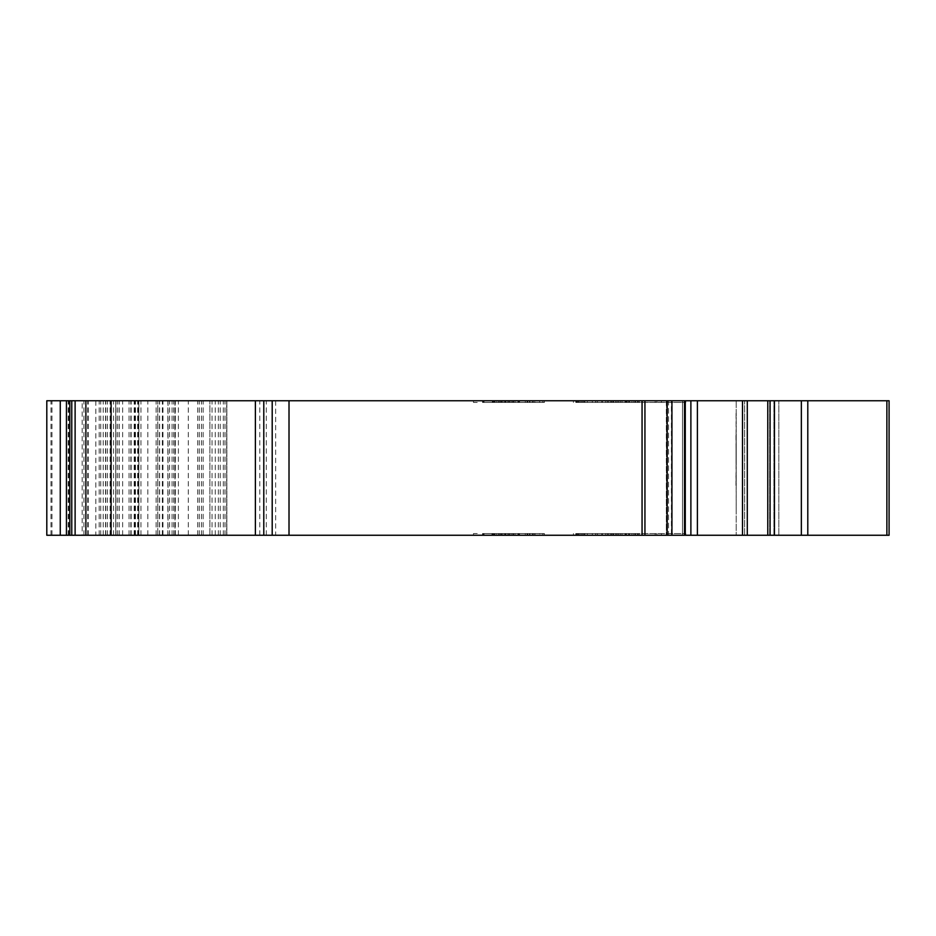 <?xml version="1.0" encoding="UTF-8"?>
<svg xmlns="http://www.w3.org/2000/svg" width="936" height="936" viewBox="0 0 936 936"><rect width="100%" height="100%" fill="white"/><g stroke="black" fill="none" stroke-linecap="round" stroke-linejoin="round"><path stroke-width="0.7" stroke-dasharray="4.68 3.51" d="M613.747 533.567L575.851 533.567L613.747 533.567L613.747 535.252L578.366 535.252L638.984 535.252L575.815 535.252L685.772 535.252L613.747 535.252M627.178 533.567L685.772 533.567L575.804 533.567L638.972 533.567L627.178 533.567L627.178 535.252M638.972 533.567L638.984 535.252M633.859 533.567L633.859 535.252L573.429 535.252L633.859 535.252L633.859 533.567M637.767 533.567L637.767 535.252M638.937 533.567L638.96 535.252M638.878 533.567L638.878 535.252M635.123 533.567L635.123 535.252M628.817 533.567L628.817 535.252L613.22 535.252L628.817 535.252L628.817 533.567L628.817 535.252M578.366 402.433L638.984 402.433L575.851 402.433L613.747 402.433L578.366 402.433L578.366 400.748L638.972 400.748L573.429 400.748L638.984 400.748L578.366 400.748M608.353 402.433L685.772 402.433L575.804 402.433L635.123 402.433L611.536 402.433L628.817 402.433L616.262 402.433L616.262 400.748L616.262 402.433L608.353 402.433L608.353 400.748M573.429 402.433L573.429 400.748M637.369 402.433L637.369 400.748L655.153 400.748L575.815 400.748L685.772 400.748L575.804 400.748L637.369 400.748M578.776 402.433L578.776 400.748L587.305 400.748L578.822 400.748L578.822 402.433M578.764 402.433L578.764 400.748M888.943 422.709L889.083 496.209M888.943 504.878L888.943 496.209M156.101 535.252L156.101 400.748L685.281 400.748L666.327 400.748L685.281 400.748L666.327 400.748L666.327 535.252L46.8 535.252L46.8 400.748L175.009 400.748L168.024 400.748L168.024 535.252M115.736 535.252L226.688 535.252L82.181 535.252L115.736 535.252L115.736 400.748L115.736 535.252L115.736 400.748L82.181 400.748L82.181 535.252M82.181 400.748L115.736 400.748M666.327 400.748L666.327 535.252L666.526 400.748L666.526 535.252L671.416 535.252L671.416 400.748L671.416 535.252L682.473 535.252L682.473 400.748L682.473 535.252L684.778 535.252L684.778 400.748L685.281 535.252L668.538 535.252L668.538 400.748L889.083 400.748L736.211 400.748L889.083 400.748L889.083 535.252L668.538 535.252L668.538 400.748L666.327 400.748M736.047 463.8L736.047 446.87L736.047 463.8M736.211 463.8L736.211 446.87L736.211 463.8M735.953 435.427L736.211 475.933M497.613 533.567L544.378 533.567L544.378 535.252L482.52 535.252L544.378 535.252L482.52 535.252L544.378 535.252L482.52 535.252L544.378 535.252L482.52 535.252L544.378 535.252L482.52 535.252L544.378 535.252L544.378 533.567L544.378 535.252L544.378 533.567L527.026 533.567L527.026 535.252L527.026 533.567L544.378 533.567L532.666 533.567L532.666 535.252L532.666 533.567L525.26 533.567L525.26 535.252L525.26 533.567L533.824 533.567L533.824 535.252L533.824 533.567L513.571 533.567L513.571 535.252L513.548 533.567L493.085 533.567L493.085 535.252L509.675 535.252L493.085 535.252L493.085 533.567L497.613 533.567L497.613 535.252M736.211 535.252L889.083 535.252L736.211 535.252L744.611 535.252L736.211 535.252L744.611 535.252L736.211 535.252L736.211 400.748L744.611 400.748L736.211 400.748L744.611 400.748L736.211 400.748L736.211 535.252M778.846 535.252L767.777 535.252L778.846 535.252L778.846 400.748L778.846 535.252M272.2 535.252L263.788 535.252L272.2 535.252L272.2 400.748L263.788 400.748L272.2 400.748L272.2 535.252L272.2 400.748M168.024 400.748L275.664 400.748L137.662 400.748L138.809 400.748L138.821 535.252L138.821 400.748L51.96 400.748L156.101 400.748M597.519 535.252L595.846 535.252L597.519 535.252L597.519 533.567L597.519 535.252M615.958 535.252L617.643 535.252L615.958 535.252L615.958 533.567L615.958 535.252M595.682 535.252L592.324 535.252L595.682 535.252L595.682 533.567L595.682 535.252M576.365 535.252L587.305 535.252L576.365 535.252L576.365 533.567L576.365 535.252M656.826 535.252L655.153 535.252L656.826 535.252L656.826 533.567L656.826 535.252M512.624 533.567L484.029 533.567L484.029 535.252L542.868 535.252L484.029 535.252L484.029 533.567L484.029 535.252L484.029 533.567L484.029 535.252L484.029 533.567L542.868 533.567L542.868 535.252L542.868 533.567L542.868 535.252L542.868 533.567L512.624 533.567L512.624 535.252M473.464 535.252L477.243 535.252L473.464 535.252L473.464 533.567L477.243 533.567L477.243 535.252L477.243 533.567L473.464 533.567L473.464 535.252M575.78 535.252L577.465 535.252L575.78 535.252L575.78 533.567L575.78 535.252M616.262 535.252L616.262 533.567L616.262 535.252M618.825 535.252L620.51 535.252L618.825 535.252L618.825 533.567L618.825 535.252M575.78 400.748L577.465 400.748L575.78 400.748L575.78 402.433L575.78 400.748M618.825 400.748L620.51 400.748L618.825 400.748L618.825 402.433L628.817 402.433L628.817 400.748L633.859 400.748L575.815 400.748L635.123 400.748L613.22 400.748L628.817 400.748L628.817 402.433L628.817 400.748L628.817 402.433L638.96 402.433L638.96 400.748L635.638 400.748L639.183 400.748L575.815 400.748L638.937 400.748L638.96 402.433L638.984 400.748L638.984 402.433L618.825 402.433L618.825 400.748M505.37 400.748L527.787 400.748L483.268 400.748L505.37 400.748L505.37 402.433L527.787 402.433L527.787 400.748L533.824 400.748L513.571 400.748L544.378 400.748L482.52 400.748L544.378 400.748L482.52 400.748L544.378 400.748L482.52 400.748L544.378 400.748L483.268 400.748L527.787 400.748L527.787 402.433L533.824 402.433L533.824 400.748L533.824 402.433L513.571 402.433L513.571 400.748L513.548 402.433L493.085 402.433L493.085 400.748L509.675 400.748L493.085 400.748L493.085 402.433L501.637 402.433L501.637 400.748L501.637 402.433L493.752 402.433L493.752 400.748L493.752 402.433L482.52 402.433L482.52 400.748L482.52 402.433L544.378 402.433L544.378 400.748L527.026 400.748L544.378 400.748L544.378 402.433L532.666 402.433L532.666 400.748L532.666 402.433L525.26 402.433L525.26 400.748L525.26 402.433L533.824 402.433L529.963 402.433L529.963 400.748L529.963 402.433L527.144 402.433L527.144 400.748L527.144 402.433L512.764 402.433L512.764 400.748L512.764 402.433L499.274 402.433L499.274 400.748L499.274 402.433L482.52 402.433L495.05 402.433L495.05 400.748L495.05 402.433L500.62 402.433L500.62 400.748L500.62 402.433L493.085 402.433L498.654 402.433L498.654 400.748L498.654 402.433L529.46 402.433L529.46 400.748L529.46 402.433L544.378 402.433L535.006 402.433L535.006 400.748L535.006 402.433L527.787 402.433L533.824 402.433L533.824 400.748L533.824 402.433L482.52 402.433L482.52 400.748L482.52 402.433L507.768 402.433L507.768 400.748L507.768 402.433L542.868 402.433L542.868 400.748L532.315 400.748L542.868 400.748L542.868 402.433L493.085 402.433L493.085 400.748L493.085 402.433L542.868 402.433L542.868 400.748L542.868 402.433L482.52 402.433L500.924 402.433L500.924 400.748M473.464 400.748L477.243 400.748L473.464 400.748L473.464 402.433L477.243 402.433L477.243 400.748L477.243 402.433L473.464 402.433L473.464 400.748M95.823 400.748L226.851 400.748L95.823 400.748L95.823 535.252M597.519 400.748L595.846 400.748L597.519 400.748L597.519 402.433L597.519 400.748M615.958 400.748L617.643 400.748L615.958 400.748L615.958 402.433L615.958 400.748M595.682 400.748L592.324 400.748L595.682 400.748L595.682 402.433L595.682 400.748M656.826 400.748L655.153 400.748L656.826 400.748L656.826 402.433L656.826 400.748M500.924 402.433L544.378 402.433L527.026 402.433L527.026 400.748L484.029 400.748L527.026 400.748L527.026 402.433L544.378 402.433L544.378 400.748L544.378 402.433L539.639 402.433L539.639 400.748M512.624 402.433L542.868 402.433L532.315 402.433L532.315 400.748L484.029 400.748L532.315 400.748L494.594 400.748L532.315 400.748L532.315 402.433L494.594 402.433L532.315 402.433L532.315 400.748L532.315 402.433L542.868 402.433L542.868 400.748L542.868 402.433L512.624 402.433L512.624 400.748M736.047 413.361L736.211 514.238L736.047 413.361M735.953 475.933L736.211 485.445M735.953 485.445L736.211 435.427M51.96 535.252L51.96 400.748M137.662 535.252L137.662 400.748M157.833 535.252L157.833 400.748M201.474 535.252L201.474 400.748M226.688 535.252L226.688 400.748L226.688 535.252M209.875 535.252L209.875 400.748L209.875 535.252M134.199 535.252L134.199 400.748M115.853 535.252L115.853 400.748M157.763 535.252L157.763 400.748L157.763 535.252M140.95 535.252L140.95 400.748M263.788 535.252L263.788 400.748L263.788 535.252M744.611 535.252L744.611 400.748L744.611 535.252M767.777 535.252L767.777 400.748M889.2 507.511L889.2 420.089M888.943 420.089L889.083 504.878M888.943 507.511L889.2 431.391M888.943 431.391L889.2 422.709M888.943 425.693L888.861 513.396L888.943 425.693M888.861 439.639L888.861 521.797L889.083 439.639M889.083 518.439L889.083 499.847L889.083 518.439M889.083 535.252L889.083 400.748L889.083 535.252M889.083 406.633L889.083 523.481M889.083 413.361L888.943 408.19L889.083 413.361M889.083 408.318L889.083 409.02L889.083 408.318M889.083 408.833L889.083 411.828L889.083 408.833M889.036 477.243L889.036 432.689L889.036 477.243M888.861 442.611L888.861 484.977L889.083 442.611M888.861 488.194L888.861 484.977L889.083 488.194M661.413 402.433L661.413 400.748L661.413 402.433M685.772 402.433L685.772 400.748L685.772 402.433M575.804 402.433L575.804 400.748L575.815 402.433M575.851 402.433L575.851 400.748L575.851 402.433M576.365 402.433L576.365 400.748L576.365 402.433M607.359 402.433L607.359 400.748L607.359 402.433M611.536 400.748L613.22 400.748L611.536 400.748L611.536 402.433L611.536 400.748M631.929 402.433L631.929 400.748M639.183 402.433L639.183 400.748M635.638 402.433L635.638 400.748M637.767 402.433L637.767 400.748M625.611 402.433L625.611 400.748M515.011 402.433L515.011 400.748M539.639 402.433L519.48 402.433L519.48 400.748M519.48 402.433L500.842 402.433L500.842 400.748M500.842 402.433L482.52 402.433L482.52 400.748L482.52 402.433L501.439 402.433L493.085 402.433L493.085 400.748L493.085 402.433L544.378 402.433L527.787 402.433L527.787 400.748L527.787 402.433L518.263 402.433L518.263 400.748M509.675 402.433L501.439 402.433L509.675 402.433L509.675 400.748M501.439 402.433L501.439 400.748L501.439 402.433M518.263 402.433L484.029 402.433L484.029 400.748L484.029 402.433L484.029 400.748L484.029 402.433L517.971 402.433L517.971 400.748L517.971 402.433L505.311 402.433L505.311 400.748M527.6 402.433L527.6 400.748M512.811 402.433L512.811 400.748M494.594 402.433L494.594 400.748M544.378 402.433L544.378 400.748L544.378 402.433L513.571 402.433L513.571 400.748L513.548 402.433L482.52 402.433L544.378 402.433L544.378 400.748M513.454 402.433L513.454 400.748M505.311 402.433L493.085 402.433L493.085 400.748M493.085 402.433L497.613 402.433L497.613 400.748M497.613 402.433L491.973 402.433L491.973 400.748M491.973 402.433L483.268 402.433L483.268 400.748L483.268 402.433L505.37 402.433M504.878 402.433L527.787 402.433L504.878 402.433L504.878 400.748M502.889 402.433L502.889 400.748L502.889 402.433M492.324 402.433L492.324 400.748M496.794 402.433L496.794 400.748M492.582 402.433L492.582 400.748M505.288 402.433L505.288 400.748M516.368 402.433L511.185 402.433L518.731 402.433L516.368 402.433L516.368 400.748L511.185 400.748L516.368 400.748M511.185 402.433L511.185 400.748L511.185 402.433M518.731 402.433L518.731 400.748M517.971 402.433L527.026 402.433L527.026 400.748L527.026 402.433L517.971 402.433L517.971 400.748M577.465 402.433L577.465 400.748L577.465 402.433M577.021 402.433L577.021 400.748L577.021 402.433M622.054 402.433L622.054 400.748M628.817 402.433L633.859 402.433L628.817 402.433L628.817 400.748M627.178 402.433L627.178 400.748M542.868 402.433L542.868 400.748L542.868 402.433M532.315 402.433L532.315 400.748L532.315 402.433L484.029 402.433L484.029 400.748L484.029 402.433L532.315 402.433M661.413 533.567L661.413 535.252L661.413 533.567M685.772 533.567L685.772 535.252L685.772 533.567M575.804 533.567L575.804 535.252L575.815 533.567M532.315 533.567L532.315 535.252L494.594 535.252L532.315 535.252L532.315 533.567L532.315 535.252L532.315 533.567L494.594 533.567L532.315 533.567L532.315 535.252L532.315 533.567M527.026 533.567L527.026 535.252L527.026 533.567M517.971 533.567L517.971 535.252M504.878 533.567L504.878 535.252M502.889 533.567L502.889 535.252L502.889 533.567M492.324 533.567L492.324 535.252M496.794 533.567L496.794 535.252M492.582 533.567L492.582 535.252M483.268 533.567L483.268 535.252L483.268 533.567M505.288 533.567L505.288 535.252M500.924 533.567L544.378 533.567L527.787 533.567L527.787 535.252L527.787 533.567L527.787 535.252L527.787 533.567L533.824 533.567L529.963 533.567L529.963 535.252L529.963 533.567L527.144 533.567L527.144 535.252L527.144 533.567L512.764 533.567L512.764 535.252L512.764 533.567L499.274 533.567L499.274 535.252L499.274 533.567L482.52 533.567L482.52 535.252L482.52 533.567L495.05 533.567L495.05 535.252L495.05 533.567L500.62 533.567L500.62 535.252L500.62 533.567L493.085 533.567L493.085 535.252L493.085 533.567L498.654 533.567L498.654 535.252L498.654 533.567L529.46 533.567L529.46 535.252L529.46 533.567L544.378 533.567L535.006 533.567L535.006 535.252L535.006 533.567L527.787 533.567L533.824 533.567L533.824 535.252L533.824 533.567L482.52 533.567L482.52 535.252L482.52 533.567L500.924 533.567L500.924 535.252M516.368 533.567L511.185 533.567L518.731 533.567L516.368 533.567L516.368 535.252L511.185 535.252L516.368 535.252M511.185 533.567L511.185 535.252L511.185 533.567M518.731 533.567L518.731 535.252M575.851 533.567L575.851 535.252L575.851 533.567M607.359 533.567L607.359 535.252L607.359 533.567M611.536 535.252L613.22 535.252L611.536 535.252L611.536 533.567L611.536 535.252M631.929 533.567L631.929 535.252M639.183 533.567L639.183 535.252M635.638 533.567L635.638 535.252M625.611 533.567L625.611 535.252M518.263 533.567L518.263 535.252M513.454 533.567L513.454 535.252M505.311 533.567L505.311 535.252M491.973 533.567L491.973 535.252M505.37 533.567L505.37 535.252M539.639 533.567L482.52 533.567L544.378 533.567L493.085 533.567L501.637 533.567L501.637 535.252L501.637 533.567L493.752 533.567L493.752 535.252L493.752 533.567L482.52 533.567L507.768 533.567L507.768 535.252L507.768 533.567L542.868 533.567L542.868 535.252L542.868 533.567L493.085 533.567L501.439 533.567L493.085 533.567L493.085 535.252L493.085 533.567L542.868 533.567L542.868 535.252L542.868 533.567L482.52 533.567L482.52 535.252L482.52 533.567L544.378 533.567L544.378 535.252L544.378 533.567L539.639 533.567L539.639 535.252M527.6 533.567L527.6 535.252M512.811 533.567L512.811 535.252M494.594 533.567L494.594 535.252M515.011 533.567L515.011 535.252M519.48 533.567L519.48 535.252M500.842 533.567L500.842 535.252M509.675 533.567L501.439 533.567L509.675 533.567L509.675 535.252M501.439 533.567L501.439 535.252L501.439 533.567M577.465 533.567L577.465 535.252L577.465 533.567M577.021 533.567L577.021 535.252L577.021 533.567M608.353 533.567L608.353 535.252M622.054 533.567L622.054 535.252M544.378 533.567L544.378 535.252M513.571 533.567L513.571 535.252L513.548 533.567M493.085 533.567L493.085 535.252M612.074 533.567L612.074 535.252M637.451 533.567L637.451 535.252M580.051 402.433L580.051 400.748M576.787 402.433L576.787 400.748M639.042 402.433L639.042 400.748M583.818 402.433L583.818 400.748L583.818 402.433M169.58 535.252L169.58 400.748M119.106 535.252L119.106 400.748M87.727 535.252L87.727 400.748M117.351 535.252L117.351 400.748M684.497 535.252L684.497 400.748M671.931 535.252L671.931 400.748M667.192 535.252L667.192 400.748M105.768 535.252L105.768 400.748M68.773 535.252L68.773 400.748M68.199 535.252L68.199 400.748M129.039 535.252L129.039 400.748M135.463 535.252L135.463 400.748M159.623 535.252L159.623 400.748M162.969 535.252L162.969 400.748M172.072 535.252L172.072 400.748M174.985 535.252L174.985 400.748M188.288 535.252L188.288 400.748M197.73 535.252L197.73 400.748M266.315 535.252L266.315 400.748M259.787 535.252L259.787 400.748M212.051 535.252L212.051 400.748M203.147 535.252L203.147 400.748M225.003 535.252L225.003 400.748M223.33 535.252L223.33 400.748M178.39 535.252L178.39 400.748M175.348 535.252L175.348 400.748M167.86 535.252L167.86 400.748M159.506 535.252L159.506 400.748M113.572 535.252L113.572 400.748M83.936 535.252L83.936 400.748M110.085 535.252L110.085 400.748M131.145 535.252L131.145 400.748M134.48 535.252L134.48 400.748M135.404 535.252L135.404 400.748M147.818 535.252L147.818 400.748M199.298 535.252L199.298 400.748M215.233 535.252L215.233 400.748M135.334 535.252L135.334 400.748M130.841 535.252L130.841 400.748M119.2 535.252L119.2 400.748M103.229 535.252L103.229 400.748M51 535.252L51 400.748M99.169 535.252L99.169 400.748M100.749 535.252L100.749 400.748M105.534 535.252L105.534 400.748M162.349 535.252L162.349 400.748M173.745 535.252L173.745 400.748M218.345 535.252L218.345 400.748M220.229 535.252L220.229 400.748M162.618 535.252L162.618 400.748M138.118 535.252L138.118 400.748M134.819 535.252L134.819 400.748M122.639 535.252L122.639 400.748M107.394 535.252L107.394 400.748M88.253 535.252L88.253 400.748M769.649 535.252L769.649 400.748L769.649 535.252M773.955 535.252L773.955 400.748L773.955 535.252M807.791 535.252L807.791 400.748M801.356 535.252L801.356 400.748M774.435 535.252L774.435 400.748M770.082 535.252L770.082 400.748M747.291 535.252L747.291 400.748M742.517 535.252L742.517 400.748M697.39 535.252L697.39 400.748M690.885 535.252L690.885 400.748M886.872 535.252L886.872 400.748M644.939 535.252L644.939 400.748M642.061 535.252L642.061 400.748M289.013 535.252L289.013 400.748M519.55 402.433L519.55 400.748L519.55 402.433M508.81 402.433L508.81 400.748L508.81 402.433M595.846 402.433L595.846 400.748L595.846 402.433M582.637 402.433L582.637 400.748M628.547 402.433L628.547 400.748M629.729 402.433L629.729 400.748M617.643 402.433L617.643 400.748L617.643 402.433M592.324 402.433L592.324 400.748L592.324 402.433M587.305 402.433L587.305 400.748L587.305 402.433M581.361 402.433L581.361 400.748M625.061 402.433L625.061 400.748M626.5 402.433L626.5 400.748M615.759 402.433L615.759 400.748M605.674 402.433L605.674 400.748M613.22 402.433L613.22 400.748L613.22 402.433M577.5 402.433L577.5 400.748L577.5 402.433M655.153 402.433L655.153 400.748L655.153 402.433M637.451 402.433L637.451 400.748M626.079 402.433L626.079 400.748M625.143 402.433L625.143 400.748M504.586 402.433L504.586 400.748M505.99 402.433L505.99 400.748M484.029 402.433L484.029 400.748M583.994 402.433L583.994 400.748M584.918 402.433L584.918 400.748M601.813 402.433L601.813 400.748M602.351 402.433L602.351 400.748M620.51 402.433L620.51 400.748L620.51 402.433M611.91 402.433L611.91 400.748M610.307 402.433L610.307 400.748M613.677 402.433L613.677 400.748M612.074 402.433L612.074 400.748M582.625 402.433L582.625 400.748M578.506 402.433L578.506 400.748M583.818 533.567L583.818 535.252L583.818 533.567M595.846 533.567L595.846 535.252L595.846 533.567M582.637 533.567L582.637 535.252M628.547 533.567L628.547 535.252M629.729 533.567L629.729 535.252M617.643 533.567L617.643 535.252L617.643 533.567M592.324 533.567L592.324 535.252L592.324 533.567M587.305 533.567L587.305 535.252L587.305 533.567M578.822 533.567L578.822 535.252L578.776 533.567M581.361 533.567L581.361 535.252M625.061 533.567L625.061 535.252M626.5 533.567L626.5 535.252M615.759 533.567L615.759 535.252M605.674 533.567L605.674 535.252M613.22 533.567L613.22 535.252L613.22 533.567M577.5 533.567L577.5 535.252L577.5 533.567M655.153 533.567L655.153 535.252L655.153 533.567M639.042 533.567L639.042 535.252M626.079 533.567L626.079 535.252M625.143 533.567L625.143 535.252M484.029 533.567L484.029 535.252M519.55 533.567L519.55 535.252L519.55 533.567M508.81 533.567L508.81 535.252L508.81 533.567M504.586 533.567L504.586 535.252M505.99 533.567L505.99 535.252M576.787 533.567L576.787 535.252M583.994 533.567L583.994 535.252M584.918 533.567L584.918 535.252M601.813 533.567L601.813 535.252M602.351 533.567L602.351 535.252M620.51 533.567L620.51 535.252L620.51 533.567M611.91 533.567L611.91 535.252M610.307 533.567L610.307 535.252M613.677 533.567L613.677 535.252M582.625 533.567L582.625 535.252M578.506 533.567L578.506 535.252M580.051 533.567L580.051 535.252M685.281 400.748L685.281 535.252M275.664 400.748L275.664 535.252M226.851 400.748L226.851 535.252L226.851 400.748M175.009 400.748L175.009 535.252M633.859 402.433L633.859 400.748L633.859 402.433M635.123 402.433L635.123 400.748M638.878 402.433L638.878 400.748M638.937 402.433L638.937 400.748M638.972 402.433L638.972 400.748M613.747 402.433L613.747 400.748M578.764 533.567L578.764 535.252M637.369 533.567L637.369 535.252M573.429 533.567L573.429 535.252M578.366 533.567L578.366 535.252"/><path stroke-width="1.4" d="M889.083 406.633L889.083 523.481M111.103 400.748L85.89 400.748L85.89 535.252L889.083 535.252L889.083 400.748L111.103 400.748L111.103 535.252M85.89 400.748L46.8 400.748L46.8 535.252L85.89 535.252M289.013 400.748L289.013 535.252M263.788 535.252L263.788 400.748M767.777 535.252L767.777 400.748M272.2 535.252L272.2 400.748M46.8 535.252L46.8 400.748M60.267 535.252L60.267 400.748M66.444 535.252L66.444 400.748M69.802 535.252L69.802 400.748M71.768 535.252L71.768 400.748M75.114 535.252L75.114 400.748M255.388 535.252L255.388 400.748M684.497 535.252L684.497 400.748M690.885 535.252L690.885 400.748M697.39 535.252L697.39 400.748M742.517 535.252L742.517 400.748M747.291 535.252L747.291 400.748M770.082 535.252L770.082 400.748M774.435 535.252L774.435 400.748M801.356 535.252L801.356 400.748M807.791 535.252L807.791 400.748M886.872 535.252L886.872 400.748M642.061 535.252L642.061 400.748M644.939 535.252L644.939 400.748M667.192 535.252L667.192 400.748M671.931 535.252L671.931 400.748M685.281 400.748L685.281 535.252"/></g></svg>
